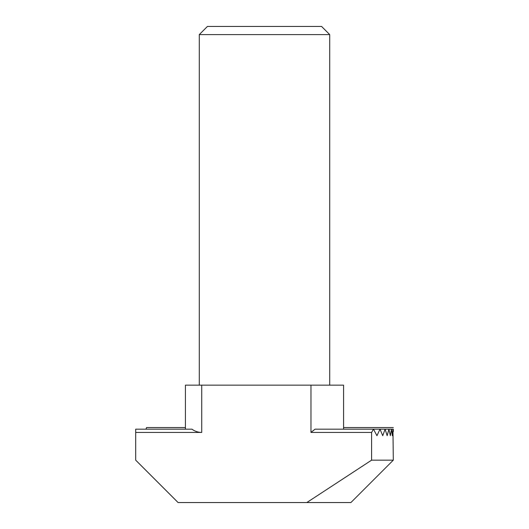<?xml version="1.0" encoding="UTF-8"?>
<svg xmlns="http://www.w3.org/2000/svg" width="529" height="529" viewBox="0 0 529 529"><rect width="100%" height="100%" fill="white"/><g stroke="black" fill="none" stroke-linecap="round" stroke-linejoin="round"><path stroke-width="0.79" d="M371.603 432.438L373.487 429.178L376.946 435.698L380.02 429.178L382.731 435.698L385.105 429.178L387.162 435.698L388.901 429.178L390.342 435.698L391.493 429.178L392.359 435.698L392.948 429.178L393.305 460.157L371.603 460.157L371.603 432.438L310.966 432.438L315.039 429.178L393.305 429.178L393.305 431.624M185.421 427.551L146.586 427.551L145.951 429.178M329.719 385.158L329.719 34.603L199.281 34.603L329.719 34.603L321.566 26.45L207.434 26.45L321.566 26.45M393.305 460.157L350.912 502.55L306.807 502.55L371.603 460.157M306.807 502.55L178.088 502.55L135.695 460.157L135.695 429.178L191.941 429.178C194.851 431.32 198.117 432.405 201.728 432.438L135.695 432.438M343.579 385.158L343.579 429.178L343.579 385.158L185.421 385.158L185.421 429.178L185.421 385.158M310.966 385.158L310.966 432.438M343.579 427.551L393.305 427.551M201.728 432.438L201.728 385.158M199.281 385.158L199.281 34.603L207.434 26.45"/></g></svg>
